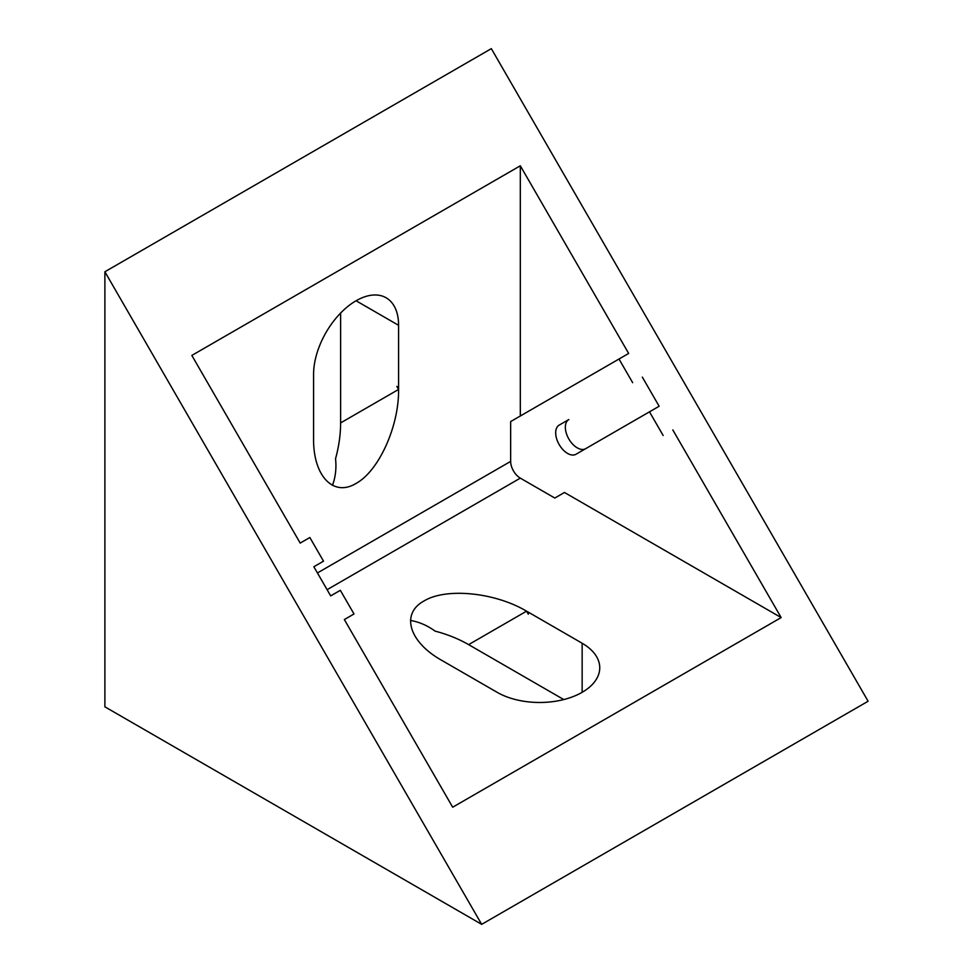 <?xml version="1.0" encoding="UTF-8"?>
<svg xmlns="http://www.w3.org/2000/svg" width="973" height="973" viewBox="0 0 973 973"><rect width="100%" height="100%" fill="white"/><g stroke="black" fill="none" stroke-linecap="round" stroke-linejoin="round"><path stroke-width="1.46" d="M520.312 165.787L628.655 353.442L510.655 421.577L510.655 461.397A13.658 7.893 -120 0 0 520.312 478.132L554.805 498.042L564.462 492.472L781.161 617.575L452.688 807.213L344.345 619.558L354.002 613.975L340.343 590.319L330.674 595.89L313.853 566.748L323.51 561.166L309.852 537.51L300.195 543.08L191.839 355.425L520.312 165.787L520.312 415.994M554.805 498.042L564.462 492.472M642.326 377.11L659.147 406.252L575.992 454.257A16.821 9.718 -120 0 1 559.171 444.552A16.821 9.718 -120 0 1 559.171 425.116L568.828 419.545A16.821 9.718 -120 0 0 568.816 438.945A16.821 9.718 -120 0 0 585.624 448.699M663.148 435.49L649.49 411.834M632.657 382.681L618.998 359.025M104.889 271.759L104.889 706.824L481.671 924.35L868.111 701.241L491.329 48.65L104.889 271.759L481.671 924.35M332.462 485.345A60.119 49.088 -120 0 0 335.539 458.757C338.896 446.534 340.586 434.59 340.623 422.914L340.623 313.051M398.589 325.31A60.119 34.712 120 0 0 386.135 297.787A60.119 34.712 120 0 0 339.808 313.89A60.119 34.712 120 0 0 313.574 374.386L313.574 436.524A60.119 34.712 120 0 0 313.61 438.507L313.574 438.531C313.099 475.906 333.362 497.3 356.082 483.411C378.801 471.066 399.064 426.283 398.589 389.443L398.553 389.468A60.119 34.712 120 0 0 398.589 387.436L398.589 325.31L356.082 300.766M563.768 699.563L468.633 644.625C458.502 638.823 447.312 634.311 435.053 631.112A60.119 49.088 -120 0 0 410.484 620.47M497.13 692.314A60.119 34.712 0 0 0 562.637 699.842A60.119 34.712 0 0 0 599.745 667.782A60.119 34.712 0 0 0 582.146 643.238L528.327 612.163A60.119 34.712 0 0 0 526.551 611.178C494.941 592.338 446.011 587.485 423.973 600.998C400.572 613.732 408.964 641.973 441.572 660.241L441.608 660.229A60.119 34.712 0 0 0 443.311 661.251L497.13 692.314M468.633 644.625L526.551 611.178L528.327 614.17L528.327 612.163M781.161 617.575L672.805 429.92M559.171 425.116L568.828 419.545L559.171 425.116M340.623 422.914L398.589 389.443L396.85 386.439L398.589 387.436M317.441 572.951L510.655 461.397M582.146 643.238L582.146 692.314M327.098 589.687L520.312 478.132"/></g></svg>
